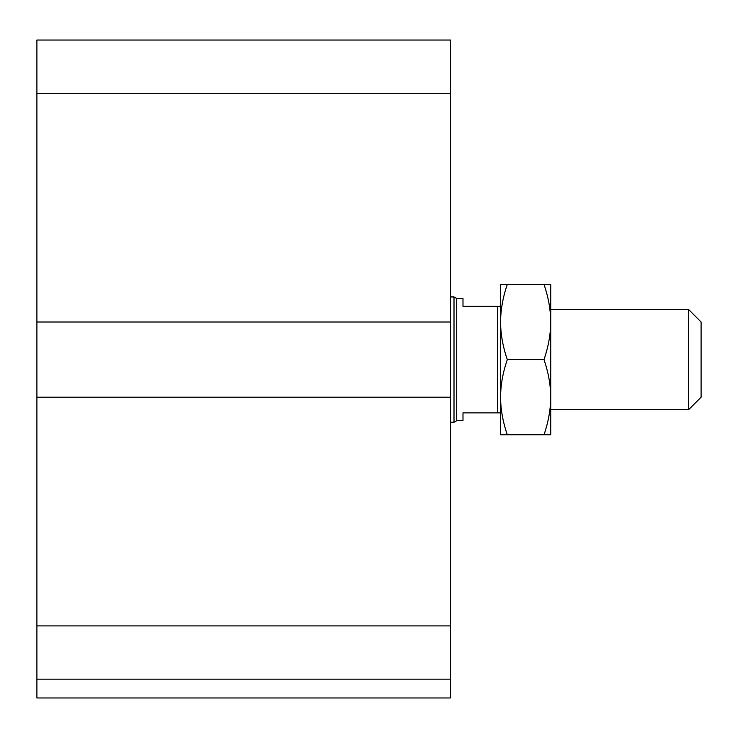 <?xml version="1.0" encoding="UTF-8"?>
<svg xmlns="http://www.w3.org/2000/svg" width="738" height="738" viewBox="0 0 738 738"><rect width="100%" height="100%" fill="white"/><g stroke="black" fill="none" stroke-linecap="round" stroke-linejoin="round"><path stroke-width="1.11" d="M450.457 679.172L36.9 679.172L36.9 697.964L450.457 697.964L450.457 40.036L36.9 40.036L36.9 93.292L450.457 93.292M36.9 679.172L36.9 397.201L450.457 397.201M36.9 397.201L36.9 322.008L450.457 322.008M36.9 322.008L36.9 93.292M688.572 359.6L688.572 409.728L701.1 397.201L701.1 322.008L688.572 309.471L688.572 359.6M497.458 306.344L462.994 306.344L462.994 298.503L456.721 298.503L456.721 420.697L462.994 420.697L462.994 412.865L500.585 412.865L500.585 306.344L497.458 306.344L497.458 412.865M450.457 296.944L454.008 296.944L454.008 422.265L450.457 422.265M456.721 298.503L454.008 296.944M507.301 284.407C502.846 297.46 500.613 309.988 500.585 322.008L500.585 284.407L550.714 284.407L550.714 397.201C550.686 385.181 548.454 372.644 543.998 359.6C548.454 346.556 550.686 334.019 550.714 322.008C550.686 309.988 548.454 297.46 543.998 284.407M500.585 322.008C500.613 334.019 502.846 346.556 507.301 359.6C502.846 372.644 500.613 385.181 500.585 397.201C500.613 409.212 502.846 421.749 507.301 434.793L500.585 434.793L500.585 397.201M550.714 434.793L543.998 434.793C548.454 421.749 550.686 409.212 550.714 397.201L550.714 434.793M543.998 434.793L507.301 434.793M543.998 359.6L507.301 359.6M36.9 625.907L450.457 625.907M550.714 409.728L688.572 409.728M550.714 309.471L688.572 309.471M456.721 420.697L454.008 422.265"/></g></svg>

